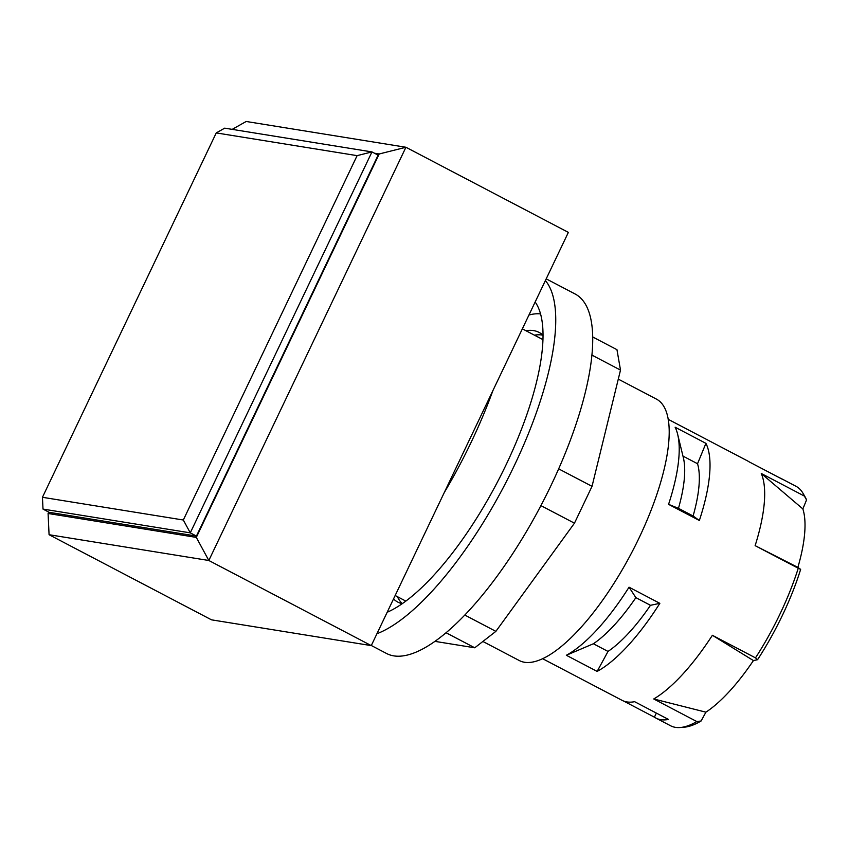 <?xml version="1.0" encoding="UTF-8"?>
<svg xmlns="http://www.w3.org/2000/svg" width="849" height="849" viewBox="0 0 849 849"><rect width="100%" height="100%" fill="white"/><g stroke="black" fill="none" stroke-linecap="round" stroke-linejoin="round"><path stroke-width="1.27" d="M545.387 280.563A202.975 68.09 117.7 0 1 514.261 465.708A202.975 68.09 117.7 0 1 376.935 633.725M535.157 302.011A179.903 60.353 117.7 0 1 506.259 464.424A179.903 60.353 117.7 0 1 387.165 612.278M525.924 330.717A152.226 51.067 117.7 0 1 533.628 330.611A152.226 51.067 117.7 0 1 539.115 332.415A152.226 51.067 117.7 0 1 542.967 335.164M402.256 603.703A152.226 51.067 117.7 0 1 397.799 602.09A152.226 51.067 117.7 0 1 393.522 598.938M592.613 336.915L616.958 349.671L620.502 370.079L592.029 486.339L574.455 523.186L495.88 631.359L474.761 647.787L435.059 641.388M371.321 645.505L386.571 653.497A202.975 68.09 -62.3 0 0 393.883 655.895A202.975 68.09 -62.3 0 0 546.247 495.222A202.975 68.09 -62.3 0 0 574.985 293.924L546.204 278.843M474.761 647.787L446.139 632.792M495.88 631.359L464.87 615.101M574.455 523.186L540.93 505.622M592.029 486.339L558.653 468.85M620.502 370.079L591.838 355.062M183.32 520.013L42.45 497.291L216.251 132.911L357.111 155.643L183.32 520.013L190.272 532.854L196.427 536.08L378.123 155.144L371.968 151.918L224.698 128.157L216.251 132.911M42.45 497.291L43.002 509.082L49.157 512.318L196.427 536.08M43.002 509.082L190.272 532.854L371.968 151.918L357.111 155.643M482.879 641.462L519.27 660.533A147.62 49.518 -62.3 0 0 524.586 662.284A147.62 49.518 -62.3 0 0 635.402 545.429A147.62 49.518 -62.3 0 0 656.298 399.03L618.295 379.11M374.43 153.213L379.195 153.977L405.928 147.259L568.363 232.382L371.268 645.611L211.507 619.834L49.072 534.711L208.822 560.489L405.928 147.259L246.168 121.481L232.202 129.366M371.268 645.611L208.822 560.489L196.31 537.396L48.085 513.475L48.743 512.096M48.085 513.475L49.072 534.711M379.195 153.977L196.31 537.396M705.922 443.348A135.161 45.337 117.7 0 1 699.353 520.49L693.102 515.99A115.782 38.842 -62.3 0 0 697.538 463.734L705.922 443.348L675.125 427.217A135.161 45.337 -62.3 0 1 677.64 434.274A135.161 45.337 -62.3 0 1 668.566 504.348L678.468 508.328A115.782 38.842 -62.3 0 0 683.36 457.717L677.64 434.274M699.353 520.49L668.566 504.348M693.102 515.99L678.468 508.328M806.55 499.923L802.857 508.922A124.548 41.781 117.7 0 1 797.88 567.387L800.639 569.371L798.251 568.246L755.132 545.652A135.161 45.337 -62.3 0 0 761.277 473.487L804.385 496.081L806.55 499.923A133.028 44.626 -62.3 0 0 804.916 496.58L802.942 493.195A135.161 45.337 -62.3 0 0 796.022 486.307L781.398 478.645A135.161 45.337 117.7 0 1 782.916 479.558L749.041 461.803A135.161 45.337 -62.3 0 0 747.523 460.89L668.152 419.3M757.552 659.705L753.424 660.575A124.548 41.781 117.7 0 1 705.912 712.173L701.104 720.992L696.838 721.565L653.73 698.971A135.161 45.337 -62.3 0 0 712.385 635.285L755.493 657.869L757.552 659.705A133.028 44.626 -62.3 0 0 800.639 569.371M542.681 658.739L622.052 700.329A135.161 45.337 -62.3 0 0 634.617 701.688L668.492 719.443A135.161 45.337 117.7 0 1 655.927 718.084L670.551 725.746A135.161 45.337 -62.3 0 0 680.145 727.519L684.071 727.211A133.028 44.626 -62.3 0 0 701.104 720.992M755.493 657.869A135.161 45.337 -62.3 0 0 798.251 568.246M697.538 463.734L682.967 456.093M659.843 603.331A135.161 45.337 117.7 0 1 597.144 671.41L608.022 651.427A115.782 38.842 -62.3 0 0 650.493 605.305L659.843 603.331L629.045 587.19L635.869 597.643A115.782 38.842 -62.3 0 1 593.387 643.765L566.347 655.269A135.161 45.337 -62.3 0 0 629.045 587.19M597.144 671.41L566.347 655.269M608.022 651.427L593.387 643.765M650.493 605.305L635.869 597.643M804.385 496.081A135.161 45.337 -62.3 0 0 802.942 493.195M680.145 727.519A135.161 45.337 -62.3 0 0 696.838 721.565M779.775 477.913A135.161 45.337 117.7 0 1 781.398 478.645M655.927 718.084A135.161 45.337 117.7 0 1 654.409 717.172L623.665 701.062M705.912 712.173L653.73 698.971M797.88 567.387L755.132 545.652M712.385 635.285L753.424 660.575M761.277 473.487L802.857 508.922M656.351 713.086L654.409 717.172M492.919 390.561A212.197 71.178 117.7 0 1 444.239 492.622M528.938 315.032A170.681 57.254 117.7 0 1 540.495 313.907M402.299 603.671A152.226 51.067 117.7 0 1 397.364 596.656M534.392 335.153A152.226 51.067 117.7 0 1 542.097 335.058A152.226 51.067 117.7 0 1 542.967 335.217M542.893 339.611L522.358 328.839M405.864 601.113L395.167 595.499"/></g></svg>
